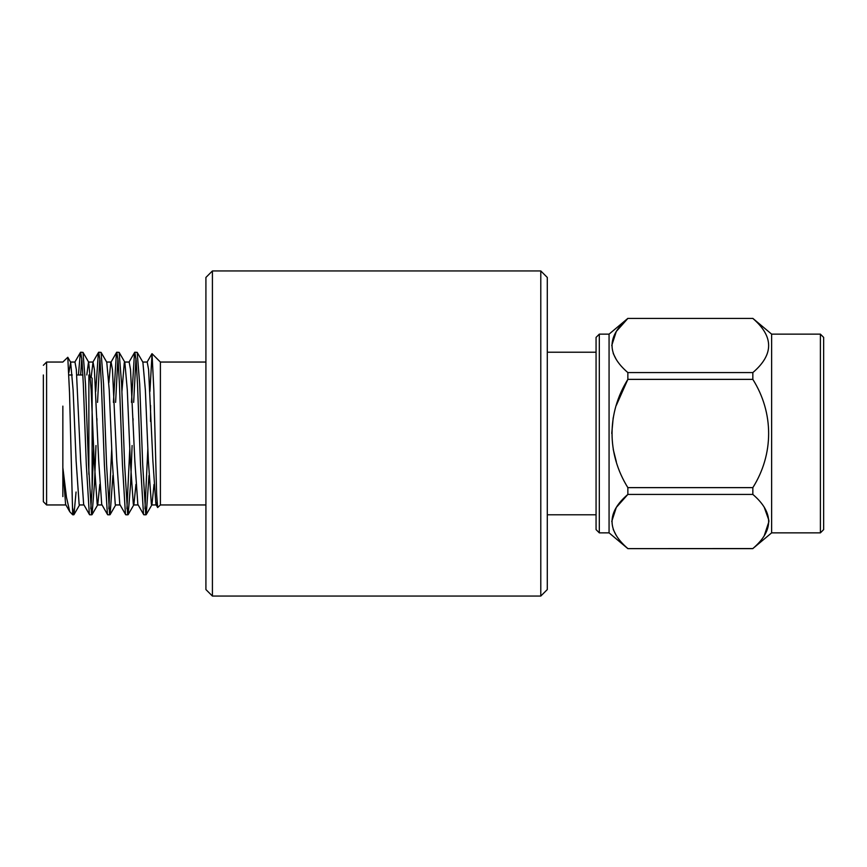 <?xml version="1.0" encoding="UTF-8"?>
<svg xmlns="http://www.w3.org/2000/svg" width="867" height="867" viewBox="0 0 867 867"><rect width="100%" height="100%" fill="white"/><g stroke="black" fill="none" stroke-linecap="round" stroke-linejoin="round"><path stroke-width="1.3" d="M540.791 270.938L547.294 277.44L547.294 589.56L540.791 596.062L540.791 270.938L212.415 270.938L212.415 596.062L205.912 589.56L205.912 277.44L212.415 270.938M599.314 532.858L596.062 529.607L596.062 337.393L599.314 334.142L599.314 532.858L609.067 532.858L627.86 548.627L752.838 548.562C773.906 530.561 773.906 512.516 752.838 494.418L752.838 487.633C773.841 454.243 773.971 412.974 752.838 379.367L752.838 372.582C773.906 354.592 773.906 336.548 752.838 318.438L627.86 318.438C606.77 336.429 606.77 354.473 627.86 372.582L752.838 372.582M599.314 334.142L609.067 334.142L609.067 532.858M820.399 532.858L823.65 529.607L823.65 337.393L820.399 334.142L820.399 532.858L771.63 532.858L752.838 548.562M820.399 334.142L771.63 334.142L771.63 532.858M616.307 405.366L627.86 379.367L627.86 372.582M616.307 359.577L613.207 353.422M611.744 345.51L616.296 331.454L627.86 318.438L752.838 318.438M616.307 461.634L613.207 449.323M611.744 433.5L613.207 417.699M752.838 379.367L627.86 379.367C606.846 413.104 606.705 453.669 627.86 487.633L752.838 487.633M88.867 374.978L88.867 474.368M92.119 488.771L92.119 378.229L90.428 376.538M43.35 492.022L43.35 455.912M62.858 496.585L62.847 467.551L66.466 497.29L69.772 511.725L72.687 514.781L69.533 392.914L67.789 357.28L62.858 362.048L46.601 362.048L46.601 504.952L43.35 501.7L43.35 374.978M205.912 504.952L160.395 504.952L160.395 362.699M69.761 511.725L65.589 504.345L62.847 467.551L62.858 406.124M80.642 374.978L81.78 358.201M78.453 374.978L80.295 352.912L80.642 352.219L83.004 352.37L85.497 384.048L88.51 464.636L91.512 514.088L92.043 514.63L94.525 482.952L95.977 445.53M80.642 352.219L82.007 360.737L83.308 384.048L86.31 464.636L89.323 514.088L89.68 514.781L91.869 514.781M149.937 391.44L152.039 353.693L153.817 389.435L156.645 494.504L157.664 507.542L160.395 504.952M133.659 402.364L135.967 358.201M131.47 402.364L134.483 352.912L134.829 352.219L137.192 352.37L139.685 384.048L142.697 464.636L145.699 514.088L146.23 514.63L149.016 475.419M134.829 352.219L136.195 360.737L137.495 384.048L140.497 464.636L143.51 514.088L143.868 514.781L146.057 514.781M115.604 402.364L117.901 358.201M113.404 402.364L116.416 352.912L116.774 352.219L119.137 352.37L121.618 384.048L124.631 464.636L127.644 514.088L128.164 514.63L130.657 482.952L132.098 445.53M116.774 352.219L118.129 360.737L119.429 384.048L122.442 464.636L125.444 514.088L125.802 514.781L127.991 514.781M97.537 402.364L99.835 358.201M95.749 391.44L98.35 352.912L98.708 352.219L101.071 352.37L103.563 384.048L106.565 464.636L109.578 514.088L110.098 514.63L112.894 475.419M98.708 352.219L100.063 360.737L101.363 384.048L104.376 464.636L107.389 514.088L107.736 514.781L109.936 514.781M150.565 405.431L150.565 421.47M144.995 508.799L147.867 448.326M132.987 421.47L133.084 418.728M126.929 508.799L129.801 448.326M108.874 508.799L111.745 448.326M96.866 421.47L96.963 418.728M90.807 508.799L92.086 488.804M92.119 488.013L93.679 448.326M72.687 508.127L73.977 514.63L76.058 492.022M68.916 372.517L70.65 362.222L73.11 390.031L76.123 460.865L79.135 504.345L79.482 504.952L84.001 504.952M86.787 374.978L88.51 362.048L93.029 362.048L94.395 369.537L98.697 460.865L101.71 504.345L107.584 514.651M83.004 352.37L88.705 362.222L91.176 390.031L94.189 460.865L97.191 504.345L97.548 504.952L102.057 504.952M92.043 514.63L97.743 504.778L99.835 484.371M101.071 352.37L106.771 362.222L109.231 390.031L112.244 460.865L115.257 504.345L115.604 504.952L120.123 504.952M121.922 391.581L124.284 362.655L124.642 362.048L129.15 362.048L130.516 369.537L134.829 460.865L137.831 504.345L143.705 514.651M119.137 352.37L124.837 362.222L127.297 390.031L130.31 460.865L133.323 504.345L133.67 504.952L138.189 504.952M128.164 514.63L133.865 504.778L135.956 484.371M137.192 352.37L142.892 362.222L145.363 390.031L148.376 460.865L151.378 504.345L151.931 504.778L154.023 484.371M70.455 362.048L74.963 362.048L76.329 369.537L80.642 460.865L83.644 504.345L89.518 514.651M91.143 377.253L93.029 362.048M108.863 382.629L110.738 362.655L116.611 352.349M106.576 362.048L111.095 362.048L112.45 369.537L116.763 460.865L119.776 504.345L125.639 514.651M142.697 362.048L147.217 362.048L148.582 369.537L152.885 460.865L155.897 504.345L157.664 507.542M151.736 504.952L156.244 504.952L157.057 502.188M764.185 535.882L768.953 521.511M768.921 520.417L764.163 507.054M616.307 535.557L613.207 529.401M611.744 521.49L616.296 507.433L627.86 494.418C606.77 512.408 606.77 530.452 627.86 548.562M752.838 494.418L627.86 494.418L627.86 487.633M540.791 596.062L212.415 596.062M547.294 514.781L596.062 514.781M771.63 334.142L752.838 318.373M609.067 334.142L627.86 318.373M46.601 362.048L43.35 365.3M205.912 362.048L160.395 362.048L152.039 353.693M73.803 514.781L72.687 514.781M65.935 504.952L46.601 504.952M70.65 362.222L67.789 357.28M79.677 504.778L73.977 514.63M115.799 504.778L110.098 514.63M151.931 504.778L146.23 514.63M74.79 362.2L80.49 352.349M92.856 362.2L98.545 352.349M128.977 362.2L134.678 352.349M147.043 362.2L151.942 353.725M82.896 374.978L76.773 374.978M72.254 374.978L69.002 374.978M752.838 548.627L627.86 548.627M547.294 352.219L596.062 352.219"/></g></svg>
